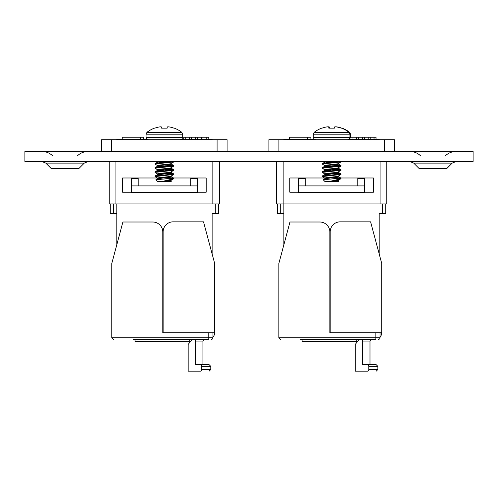 <?xml version="1.0" encoding="UTF-8"?>
<svg xmlns="http://www.w3.org/2000/svg" width="498" height="498" viewBox="0 0 498 498"><rect width="100%" height="100%" fill="white"/><g stroke="black" fill="none" stroke-linecap="round" stroke-linejoin="round"><path stroke-width="0.75" d="M45.772 163.101L51.25 168.585L78.821 168.585L84.299 163.101L45.772 163.101L41.869 161.489M413.701 163.101L419.179 168.585L446.75 168.585L452.228 163.101L413.701 163.101L409.798 161.489M24.9 151.454L473.1 151.454L473.1 161.489L24.9 161.489L24.9 151.454M161.458 126.971A28.324 10.8 84.6 0 0 160.904 126.822L160.586 126.822L160.904 126.822A28.324 10.8 84.6 0 1 161.458 126.971L161.607 128.16L161.508 127.009L161.607 128.16L167.147 128.16L167.297 126.971A28.324 10.8 -84.6 0 1 167.851 126.822A28.324 10.8 -84.6 0 0 167.297 126.971M148.472 139.733L146.754 139.017L146.063 137.323L146.063 134.192L146.063 137.323L182.691 137.323L182 139.017L180.282 139.733M159.267 126.971A28.324 26.07 77.1 0 1 160.586 126.822A28.324 26.07 77.1 0 0 159.267 126.971L159.049 127.009A28.405 28.299 -0 0 0 154.803 128.16L154.411 128.16A28.411 28.411 0 0 0 146.997 132.287L181.758 132.287A28.411 28.411 0 0 0 174.344 128.16L173.951 128.16A28.405 28.299 -0 0 0 169.706 127.009A28.405 28.299 0 0 1 173.951 128.16M154.803 128.16A28.405 28.299 0 0 1 159.049 127.009M154.411 128.16A28.411 28.411 0 0 0 146.997 132.287L146.063 134.192L182.691 134.192L182.691 137.323M171.026 180.239L161.8 181.546L157.729 181.546L155.905 179.722L173.74 178.147L167.384 177.313M171.026 180.301L171.026 180.762L166.954 181.546L171.026 181.546L171.524 181.048L170.926 180.637M169.239 178.826L173.497 178.826L161.8 181.546L171.524 181.048M160.225 179.261L157.729 178.67C157.312 177.973 171.443 177.276 171.026 176.578L171.026 176.118M157.729 178.608L157.729 178.147C157.312 177.45 171.443 176.753 171.026 176.055M163.412 179.099L158.215 178.409M161.371 175.221L158.619 174.835L157.729 174.487L157.729 173.964C157.312 173.267 171.443 172.576 171.026 171.872M157.829 178.272L155.09 176.666L155.09 175.968L164.377 175.01L158.215 174.225M161.371 171.044L157.729 170.31C157.312 169.606 171.443 168.915 171.026 168.218L171.026 167.758M157.729 170.248L157.729 169.787C157.312 169.083 171.443 168.392 171.026 167.695M157.829 174.088L155.09 172.489L155.09 171.785L164.377 170.826L158.215 170.048M155.09 175.968L157.729 174.487C157.312 173.79 171.443 173.092 171.026 172.395L171.026 171.935M161.371 166.861L158.619 166.475L157.729 166.127L157.729 165.604C157.312 164.906 171.443 164.209 171.026 163.512M157.829 169.905L155.09 168.305L155.09 167.608L164.377 166.649L158.215 165.865M161.371 162.678L157.729 161.943M157.729 161.881L157.729 161.489M157.829 165.728L155.09 164.122L155.09 163.425L164.377 162.466L158.215 161.682M155.09 167.608L157.729 166.127C157.312 165.429 171.443 164.732 171.026 164.035L171.026 163.574M155.09 163.425L159.273 161.489M173.74 178.67L173.74 178.147M155.009 176.578L173.74 174.487L173.665 173.877L172.489 173.615L167.384 173.13M170.926 176.18L173.74 174.487M164.377 175.01L173.74 173.964M155.009 172.395L173.74 170.31L173.665 169.694L172.489 169.438L167.384 168.953M170.926 171.997L173.74 170.31M164.377 170.826L173.74 169.787M155.009 168.218L173.74 166.127L173.665 165.517L172.489 165.255L167.384 164.77M170.926 167.814L173.74 166.127M164.377 166.649L173.74 165.604M155.009 164.035L173.74 161.943L173.74 161.489M170.926 163.637L173.74 161.943M164.377 162.466L173.74 161.42M173.061 161.682L171.561 161.489M173.061 165.865L164.377 165.081M173.061 170.048L164.377 169.264M173.061 174.225L164.377 173.441M157.829 178.545L155.905 179.722M173.061 178.409L164.377 177.624M167.851 126.822L168.168 126.822A28.324 26.07 -77.1 0 1 169.488 126.971A28.324 26.07 -77.1 0 0 168.168 126.822L167.851 126.822M161.508 127.009L161.607 128.16M326.507 126.971A28.324 26.07 77.1 0 1 327.827 126.822L327.827 126.822A28.324 26.07 77.1 0 0 326.507 126.971L326.283 127.009A28.405 28.299 -0 0 0 322.038 128.16L321.646 128.16A28.411 28.411 0 0 0 314.238 132.287L349.608 132.287A28.411 28.411 0 0 0 342.201 128.16L341.809 128.16A28.405 28.299 -0 0 0 337.563 127.009A28.405 28.299 0 0 1 341.809 128.16M329.464 128.16L329.315 126.971A28.324 10.8 84.6 0 0 328.755 126.822A28.324 10.8 84.6 0 1 329.315 126.971M328.755 126.822L328.437 126.822A28.324 26.07 77.1 0 0 328.226 126.841A28.324 26.07 77.1 0 1 328.437 126.822L328.755 126.822M341.192 128.16A28.405 28.299 -0 0 0 336.947 127.009A28.405 28.299 0 0 1 341.192 128.16L341.584 128.16A28.411 28.411 0 0 1 348.992 132.287L349.926 134.192L349.926 137.323L313.304 137.323L313.304 134.192L350.542 134.192L350.542 137.323L349.59 139.247M335.708 126.822A28.324 10.8 -84.6 0 0 335.621 126.841A28.324 10.8 -84.6 0 1 335.708 126.822L336.026 126.822A28.324 26.07 -77.1 0 1 337.339 126.971A28.324 26.07 -77.1 0 0 336.026 126.822L335.708 126.822M328.699 126.971A28.324 10.8 84.6 0 0 328.138 126.822A28.324 10.8 84.6 0 1 328.699 126.971L328.848 128.16L328.748 127.009L328.848 128.16L334.382 128.16L334.531 126.971A28.324 10.8 -84.6 0 1 335.092 126.822A28.324 10.8 -84.6 0 0 334.531 126.971M322.038 128.16A28.405 28.299 0 0 1 326.283 127.009M338.267 180.239L329.035 181.546L324.964 181.546L323.146 179.722L340.981 178.147L334.625 177.313M338.267 180.301L338.267 180.762L334.195 181.546L338.267 181.546L338.765 181.048L338.161 180.637M336.48 178.826L340.738 178.826L329.035 181.546L338.765 181.048M327.466 179.261L324.964 178.67C324.553 177.973 338.684 177.276 338.267 176.578L338.267 176.118M324.964 178.608L324.964 178.147C324.553 177.45 338.684 176.753 338.267 176.055M330.653 179.099L325.449 178.409M328.612 175.221L325.86 174.835L324.964 174.487L324.964 173.964C324.553 173.267 338.684 172.576 338.267 171.872M325.07 178.272L322.324 176.666L322.324 175.968L331.618 175.01L325.449 174.225M328.612 171.044L324.964 170.31C324.553 169.606 338.684 168.915 338.267 168.218L338.267 167.758M324.964 170.248L324.964 169.787C324.553 169.083 338.684 168.392 338.267 167.695M325.07 174.088L322.324 172.489L322.324 171.785L331.618 170.826L325.449 170.048M322.324 175.968L324.964 174.487C324.553 173.79 338.684 173.092 338.267 172.395L338.267 171.935M328.612 166.861L325.86 166.475L324.964 166.127L324.964 165.604C324.553 164.906 338.684 164.209 338.267 163.512M325.07 169.905L322.324 168.305L322.324 167.608L331.618 166.649L325.449 165.865M328.612 162.678L324.964 161.943M324.964 161.881L324.964 161.489M325.07 165.728L322.324 164.122L322.324 163.425L331.618 162.466L325.449 161.682M322.324 167.608L324.964 166.127C324.553 165.429 338.684 164.732 338.267 164.035L338.267 163.574M322.324 163.425L326.514 161.489M340.981 178.67L340.981 178.147M322.25 176.578L340.981 174.487L340.906 173.877L339.729 173.615L334.625 173.13M338.161 176.18L340.981 174.487M331.618 175.01L340.981 173.964M322.25 172.395L340.981 170.31L340.906 169.694L339.729 169.438L334.625 168.953M338.161 171.997L340.981 170.31M331.618 170.826L340.981 169.787M322.25 168.218L340.981 166.127L340.906 165.517L339.729 165.255L334.625 164.77M338.161 167.814L340.981 166.127M331.618 166.649L340.981 165.604M322.25 164.035L340.981 161.943L340.981 161.489M338.161 163.637L340.981 161.943M331.618 162.466L340.981 161.42M340.296 161.682L338.802 161.489M340.296 165.865L331.618 165.081M340.296 170.048L331.618 169.264M340.296 174.225L331.618 173.441M325.07 178.545L323.146 179.722M340.296 178.409L331.618 177.624M335.092 126.822L335.409 126.822A28.324 26.07 -77.1 0 1 336.723 126.971A28.324 26.07 -77.1 0 0 335.409 126.822L335.092 126.822M379.196 139.733L379.196 139.247L348.974 139.247M314.257 139.247L283.866 139.247L283.866 139.733M283.866 244.761L283.866 203.931M379.196 253.955L379.196 213.667L382.371 213.667L382.371 203.931M330.193 284.408L329.863 284.408M357.788 185.903L357.788 178.545L364.48 178.545L364.48 185.903L305.274 185.903L305.274 178.545L298.588 178.545L298.588 185.903L305.274 185.903M298.588 185.903L298.588 192.595L364.48 192.595L364.48 185.903M329.863 307.82L330.193 307.82M385.72 203.931L385.72 213.667L382.371 213.667M280.691 203.931L280.691 213.667L283.866 213.667M280.691 213.667L277.349 213.667L277.349 203.931M358.448 339.412L358.448 340.389M330.193 325.194L329.863 325.194M367.375 339.412L300.593 339.412L302.087 339.412L302.087 341.584L357.502 341.584M329.863 308.467L330.193 308.467M356.773 341.584L356.773 339.412M375.013 339.412L330.697 339.412M330.193 332.72L381.705 332.72L381.705 263.317L370.593 221.84L340.227 221.84A10.035 10.035 0 0 0 330.193 231.875L330.193 332.72L329.863 332.72L329.863 232.043A10.035 10.035 0 0 0 319.828 222.008L289.967 222.008L278.855 263.486L278.855 337.737L380.03 337.737A1.675 1.675 0 0 1 378.362 339.412A1.675 1.675 0 0 0 380.03 337.737L380.03 332.72M330.193 326.028L329.863 326.028M380.03 337.146A6.692 6.692 0 0 0 381.705 332.72M359.226 339.412L355.248 344.429L355.248 371.184L367.456 371.184A1.675 1.326 -90 0 0 368.781 369.51L368.781 366.335A1.675 1.326 -90 0 0 367.456 364.661L362.544 364.661L362.544 341.08A1.675 1.326 90 0 1 363.87 339.412M367.456 364.661L376.183 364.661L377.858 366.335L368.781 366.335L368.781 369.51L377.858 369.51L377.858 366.335M329.863 332.72L375.853 332.72L375.853 339.412L300.593 339.412M280.523 339.412L278.855 337.737L280.523 339.412M212.123 139.733L212.123 139.247L181.733 139.247M147.016 139.247L116.8 139.247L116.8 139.733M116.8 244.761L116.8 203.931M212.123 253.955L212.123 213.667L215.304 213.667L215.304 203.931M163.12 284.408L162.79 284.408M190.715 185.903L190.715 178.545L197.407 178.545L197.407 185.903L138.201 185.903L138.201 178.545L131.516 178.545L131.516 185.903L138.201 185.903M131.516 185.903L131.516 192.595L197.407 192.595L197.407 185.903M162.79 307.82L163.12 307.82M218.647 203.931L218.647 213.667L215.304 213.667M113.619 203.931L113.619 213.667L116.8 213.667M113.619 213.667L110.276 213.667L110.276 203.931L110.276 213.667M191.375 339.412L191.375 340.389M163.12 325.194L162.79 325.194M200.302 339.412L133.52 339.412L135.02 339.412L135.02 341.584L190.429 341.584M162.79 308.467L163.12 308.467M189.701 341.584L189.701 339.412M207.94 339.412L163.624 339.412M163.12 332.72L214.632 332.72L214.632 263.317L203.52 221.84L173.155 221.84A10.035 10.035 0 0 0 163.12 231.875L163.12 332.72L162.79 332.72L162.79 232.043A10.035 10.035 0 0 0 152.755 222.008L122.894 222.008L111.782 263.486L111.782 337.737L212.957 337.737A1.675 1.675 0 0 1 211.289 339.412A1.675 1.675 0 0 0 212.957 337.737L212.957 332.72M163.12 326.028L162.79 326.028M212.957 337.146A6.692 6.692 0 0 0 214.632 332.72M192.153 339.412L188.176 344.429L188.176 371.184L200.383 371.184A1.675 1.326 -90 0 0 201.709 369.51L201.709 366.335A1.675 1.326 -90 0 0 200.383 364.661L195.471 364.661L195.471 341.08A1.675 1.326 90 0 1 196.797 339.412M200.383 364.661L209.116 364.661L210.785 366.335L201.709 366.335M162.79 332.72L208.78 332.72L208.78 339.412L133.52 339.412M113.451 339.412L111.782 337.737L113.451 339.412M101.66 151.454L101.66 139.733L227.094 139.733L227.094 151.454M115.916 161.489L115.916 203.931L109.199 203.931L109.199 161.489M197.407 192.209L206.184 192.209L206.184 177.985L160.922 177.985M157.903 177.985L122.57 177.985L122.57 192.209L131.516 192.209M115.916 203.931L212.839 203.931L212.839 161.489M219.556 161.489L219.556 203.931L212.839 203.931M140.455 139.247L140.455 137.224L122.234 137.224L122.234 139.247M140.455 137.224L143.661 137.224L143.661 139.247M185.735 139.247L185.735 137.224L183.725 137.224L183.725 139.247M185.735 137.224L195.428 137.224L195.428 139.247M195.428 137.224L197.438 137.224L197.438 139.247M197.438 137.224L206.782 137.224L206.782 139.247M206.782 137.224L208.793 137.224L208.793 139.247M146.518 138.73L146.518 139.247M268.901 151.454L268.901 139.733L394.329 139.733L394.329 151.454M283.157 161.489L283.157 203.931L276.44 203.931L276.44 161.489M364.48 192.209L373.425 192.209L373.425 177.985L328.163 177.985M325.138 177.985L289.805 177.985L289.805 192.209L298.588 192.209M283.157 203.931L380.074 203.931L380.074 161.489M386.79 161.489L386.79 203.931L380.074 203.931M307.689 139.247L307.689 137.224L289.469 137.224L289.469 139.247M307.689 137.224L310.901 137.224L310.901 139.247M352.976 139.247L352.976 137.224L350.966 137.224L350.966 139.247M352.976 137.224L362.669 137.224L362.669 139.247M362.669 137.224L364.679 137.224L364.679 139.247M364.679 137.224L374.023 137.224L374.023 139.247M374.023 137.224L376.027 137.224L376.027 139.247M313.752 138.73L313.752 139.247M347.523 139.733L349.235 139.017L349.926 137.323L350.542 137.323M329.863 324.796L330.193 324.796M369.995 364.661L369.995 341.08L362.544 341.08M162.79 324.796L163.12 324.796M202.929 364.661L202.929 341.08L195.471 341.08M201.709 369.51L210.785 369.51L210.785 366.335M111.67 151.454L111.67 139.733M217.084 151.454L217.084 139.733M189.495 137.224L189.495 139.247M191.506 137.224L191.506 139.247M201.547 137.224L201.547 139.247M202.972 137.224L202.972 139.247M278.911 151.454L278.911 139.733M384.325 151.454L384.325 139.733M356.736 137.224L356.736 139.247M358.741 137.224L358.741 139.247M368.788 137.224L368.788 139.247M370.213 137.224L370.213 139.247M77.209 156.011C80.271 153.035 83.932 151.517 88.202 151.454M445.131 156.011C448.194 153.035 451.86 151.517 456.131 151.454M420.791 156.011C417.729 153.035 414.068 151.517 409.798 151.454M452.228 163.101L456.131 161.489M52.869 156.011C49.806 153.035 46.14 151.517 41.869 151.454M84.299 163.101L88.202 161.489M181.758 132.287L182.691 134.192L181.758 132.287A28.411 28.411 0 0 0 174.344 128.16M170.926 176.454L173.665 178.06M170.926 172.277L173.665 173.877M157.829 170.185L155.09 171.785M170.926 168.094L173.665 169.694M170.926 163.91L173.665 165.517M173.665 178.757L170.926 180.357M146.063 134.192L146.997 132.287M350.542 134.192L349.608 132.287M338.161 176.454L340.906 178.06M338.161 172.277L340.906 173.877M325.07 170.185L322.324 171.785M338.161 168.094L340.906 169.694M338.161 163.91L340.906 165.517M340.906 178.757L338.161 180.357M313.304 137.323L313.995 139.017L315.713 139.733M313.304 134.192L314.238 132.287M369.995 341.08L371.67 339.412M377.858 369.51L376.183 371.184M202.929 341.08L204.597 339.412M210.785 369.51L209.116 371.184"/></g></svg>
